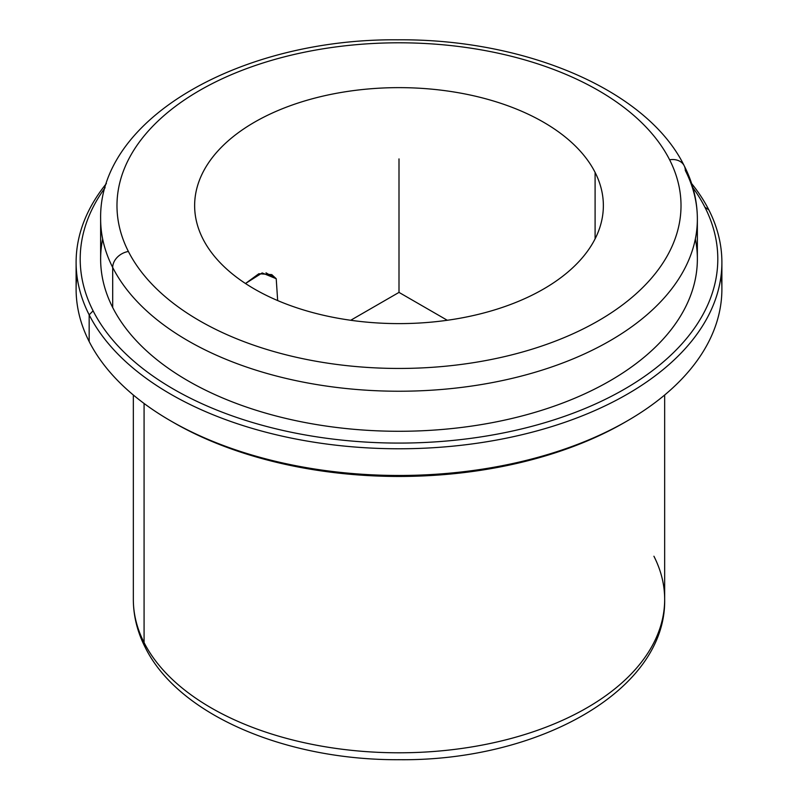 <?xml version="1.0" encoding="UTF-8"?>
<svg xmlns="http://www.w3.org/2000/svg" width="798" height="798" viewBox="0 0 798 798"><rect width="100%" height="100%" fill="white"/><g stroke="black" fill="none" stroke-linecap="round" stroke-linejoin="round"><path stroke-width="1.2" d="M266.003 272.826L276.218 278.721L277.664 300.567L276.218 278.721L262.163 272.936L245.495 283.509L258.841 273.734L271.769 274.622L276.218 278.721L266.003 272.826M202.901 238.841A204.358 117.984 180 0 1 194.642 205.625A204.358 117.984 180 0 1 369.933 88.837A204.358 117.984 180 0 1 595.099 172.408L595.099 238.841L595.099 172.408A204.358 117.984 0 0 0 341.464 92.408A204.358 117.984 0 0 0 202.901 238.841A204.358 117.984 0 0 0 456.536 318.841A204.358 117.984 0 0 0 595.099 172.408A204.358 117.984 180 0 1 603.358 205.625A204.358 117.984 180 0 1 428.067 322.412A204.358 117.984 180 0 1 202.901 238.841M133.336 395.01L133.336 599.418C133.396 615.946 137.346 631.926 145.186 647.348C178.612 715.257 286.372 760.364 399.14 759.706C538.131 761.242 666.33 690.659 664.664 599.418A265.664 153.386 180 0 1 436.785 751.237A265.664 153.386 180 0 1 144.079 642.599A265.664 153.386 180 0 1 133.336 599.418A265.664 153.386 0 0 0 144.079 642.599A16.349 12.808 153.1 0 0 145.186 647.348A16.349 12.808 -26.9 0 1 144.079 642.599A265.664 153.386 0 0 0 436.785 751.237A265.664 153.386 0 0 0 664.664 599.418A265.664 153.386 0 0 0 653.921 556.236M144.079 642.599L144.079 403.469L144.079 642.599M172.129 421.703A318.801 184.059 0 0 0 625.871 421.703M76.937 275.709A322.891 186.423 -0 0 0 89.167 341.544A322.891 186.423 0 0 0 170.682 420.875A322.891 186.423 0 0 0 627.318 420.875A322.891 186.423 0 0 0 721.063 275.709M627.318 420.875L624.435 422.541A318.801 184.059 180 0 1 173.565 422.541L170.682 420.875M721.891 262.362L721.891 289.056A322.891 186.423 180 0 1 444.915 473.583A322.891 186.423 180 0 1 89.167 341.544L89.167 314.841A322.891 186.423 0 0 0 444.915 446.88A322.891 186.423 0 0 0 721.891 262.362A322.891 186.423 0 0 0 708.833 209.874A322.891 186.423 0 0 0 691.617 183.55A322.891 186.423 180 0 1 708.833 209.874A322.891 186.423 180 0 1 489.902 441.234A322.891 186.423 180 0 1 89.167 314.841L89.167 341.544A322.891 186.423 180 0 1 76.109 289.056L76.109 262.362A322.891 186.423 0 0 0 89.167 314.841L93.097 310.841A318.801 184.059 0 0 0 488.755 435.638A318.801 184.059 0 0 0 704.903 207.201L708.833 209.874L704.903 207.201A318.801 184.059 0 0 0 692.893 187.7A318.801 184.059 180 0 1 704.903 207.201A318.801 184.059 180 0 1 488.755 435.638A318.801 184.059 180 0 1 93.097 310.841L89.167 314.841A322.891 186.423 180 0 1 106.383 183.55A322.891 186.423 0 0 0 76.109 262.362M105.107 187.7A318.801 184.059 0 0 0 93.097 310.841A318.801 184.059 180 0 1 105.107 187.7M102.653 239.001A298.362 172.258 0 0 0 112.698 307.519A298.362 172.258 0 0 0 458.551 427.818A298.362 172.258 0 0 0 695.347 239.001M112.698 267.47A298.362 172.258 0 0 0 441.434 389.484A298.362 172.258 0 0 0 697.362 218.971A298.362 172.258 0 0 0 685.302 170.473A16.349 12.808 153.1 0 0 684.185 165.725A16.349 12.808 153.1 0 0 669.612 159.79A16.349 12.808 -26.9 0 1 684.185 165.725C692.913 182.882 697.302 200.637 697.362 218.971A298.362 172.258 180 0 1 441.434 389.484A298.362 172.258 180 0 1 112.698 267.47L112.698 307.519L112.698 267.47A16.349 12.808 -26.9 0 1 128.388 251.47A282.013 162.822 0 0 0 478.401 361.863A282.013 162.822 0 0 0 669.612 159.79A282.013 162.822 0 0 0 319.599 49.386A282.013 162.822 0 0 0 128.388 251.47A16.349 12.808 153.1 0 0 112.698 267.47A298.362 172.258 180 0 1 100.638 218.971A298.362 172.258 0 0 0 112.698 267.47M697.362 218.971L697.362 259.021A298.362 172.258 180 0 1 441.434 429.533A298.362 172.258 180 0 1 112.698 307.519A298.362 172.258 180 0 1 100.638 259.021L100.638 218.971C98.573 117.825 241.774 38.354 397.863 39.81C525.104 38.763 646.889 89.725 684.185 165.725M128.388 251.47A282.013 162.822 180 0 1 319.599 49.386A282.013 162.822 180 0 1 669.612 159.79A282.013 162.822 180 0 1 478.401 361.863A282.013 162.822 180 0 1 128.388 251.47M447.289 320.267L399 292.397L350.711 320.267M399 292.397L399 158.902M664.664 599.418L664.664 395.01"/></g></svg>
